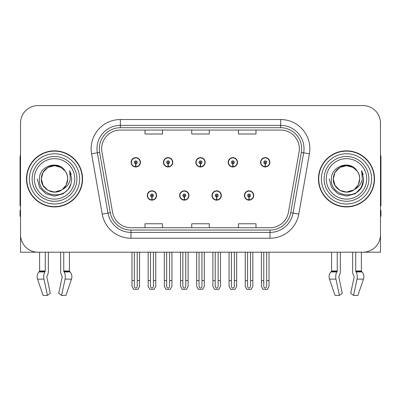 <?xml version="1.0" encoding="UTF-8"?>
<svg xmlns="http://www.w3.org/2000/svg" width="401" height="401" viewBox="0 0 401 401"><rect width="100%" height="100%" fill="white"/><g stroke="black" fill="none" stroke-linecap="round" stroke-linejoin="round"><path stroke-width="0.6" d="M147.282 195.477A4.672 4.672 0 0 0 151.954 200.149A4.672 4.672 0 0 0 156.631 195.477A4.672 4.672 0 0 0 151.954 190.801A4.672 4.672 0 0 0 147.282 195.477M179.643 195.477A4.672 4.672 0 0 0 184.32 200.149A4.672 4.672 0 0 0 188.991 195.477A4.672 4.672 0 0 0 184.32 190.801A4.672 4.672 0 0 0 179.643 195.477M212.009 195.477A4.672 4.672 0 0 0 216.68 200.149A4.672 4.672 0 0 0 221.357 195.477A4.672 4.672 0 0 0 216.68 190.801A4.672 4.672 0 0 0 212.009 195.477M228.189 162.295A4.672 4.672 0 0 0 232.861 166.966A4.672 4.672 0 0 0 237.537 162.295A4.672 4.672 0 0 0 232.861 157.623A4.672 4.672 0 0 0 228.189 162.295M195.828 162.295A4.672 4.672 0 0 0 200.5 166.966A4.672 4.672 0 0 0 205.172 162.295A4.672 4.672 0 0 0 200.5 157.623A4.672 4.672 0 0 0 195.828 162.295M163.463 162.295A4.672 4.672 0 0 0 168.139 166.966A4.672 4.672 0 0 0 172.811 162.295A4.672 4.672 0 0 0 168.139 157.623A4.672 4.672 0 0 0 163.463 162.295M131.102 162.295A4.672 4.672 0 0 0 135.774 166.966A4.672 4.672 0 0 0 140.445 162.295A4.672 4.672 0 0 0 135.774 157.623A4.672 4.672 0 0 0 131.102 162.295M244.369 195.477A4.672 4.672 0 0 0 249.046 200.149A4.672 4.672 0 0 0 253.718 195.477A4.672 4.672 0 0 0 249.046 190.801A4.672 4.672 0 0 0 244.369 195.477M260.555 162.295A4.672 4.672 0 0 0 265.226 166.966A4.672 4.672 0 0 0 269.898 162.295A4.672 4.672 0 0 0 265.226 157.623A4.672 4.672 0 0 0 260.555 162.295M338.895 276.299A0.586 0.306 -90 0 0 338.815 276.951A0.586 0.306 -90 0 1 338.895 276.299L339.206 275.768A6.426 3.383 90 0 0 340.329 270.986L340.329 252.199L352.639 252.199L352.639 270.986A6.426 3.383 -90 0 0 353.762 275.768L354.073 276.299A0.586 0.306 90 0 1 354.153 276.951L350.705 293.251L353.562 295.427L357.01 279.131A6.426 3.383 -90 0 0 356.128 271.948L355.817 271.422A0.586 0.306 90 0 1 355.717 270.986L361.381 270.986L361.381 252.199L380.484 252.199L380.484 123.097A17.524 17.524 0 0 0 362.955 105.573L38.045 105.573A17.524 17.524 0 0 0 20.516 123.097L20.516 252.199L39.619 252.199L39.619 270.986L45.283 270.986A0.586 0.306 -90 0 1 45.183 271.422L44.872 271.948A6.426 3.383 90 0 0 43.99 279.131L47.438 295.427L50.295 293.251L46.847 276.951A0.586 0.306 -90 0 1 46.927 276.299L47.238 275.768A6.426 3.383 90 0 0 48.361 270.986L48.361 252.199L60.671 252.199L60.671 270.986A6.426 3.383 -90 0 0 61.794 275.768L62.105 276.299L61.794 275.768M62.185 276.951A0.586 0.306 90 0 0 62.105 276.299A0.586 0.306 90 0 1 62.185 276.951L58.736 293.251L61.594 295.427L65.042 279.131A6.426 3.383 -90 0 0 64.16 271.948L63.849 271.422A0.586 0.306 90 0 1 63.749 270.986L69.413 270.986L69.413 252.199L73.208 252.199M327.792 252.199L331.587 252.199L331.587 270.986L337.251 270.986A0.586 0.306 -90 0 1 337.151 271.422L336.84 271.948A6.426 3.383 90 0 0 335.958 279.131L339.406 295.427L342.264 293.251L338.815 276.951M26.476 178.886A28.04 28.04 0 0 0 54.516 206.926A28.04 28.04 0 0 0 82.556 178.886A28.04 28.04 0 0 0 54.516 150.846A28.04 28.04 0 0 0 26.476 178.886M318.444 178.886A28.04 28.04 0 0 0 346.484 206.926A28.04 28.04 0 0 0 374.524 178.886A28.04 28.04 0 0 0 346.484 150.846A28.04 28.04 0 0 0 318.444 178.886M101.659 148.741A18.692 18.692 0 0 1 120.35 130.049L280.65 130.049A18.692 18.692 0 0 1 299.056 151.989L288.429 212.274A18.692 18.692 0 0 1 270.018 227.723L130.982 227.723A18.692 18.692 0 0 1 112.571 212.274L101.944 151.989A18.692 18.692 0 0 1 101.659 148.741M99.323 148.741A21.032 21.032 0 0 0 99.643 152.395L110.27 212.68A21.032 21.032 0 0 0 130.982 230.059L270.018 230.059A21.032 21.032 0 0 0 290.73 212.68L301.357 152.395A21.032 21.032 0 0 0 280.65 127.713L120.35 127.713A21.032 21.032 0 0 0 99.323 148.741M91.588 153.814A29.208 29.208 0 0 1 120.35 119.533L280.65 119.533A29.208 29.208 0 0 1 309.412 153.814L298.785 214.099A29.208 29.208 0 0 1 270.018 238.239L130.982 238.239A29.208 29.208 0 0 1 102.215 214.099L91.588 153.814L97.338 152.801A23.368 23.368 0 0 1 120.35 125.378L280.65 125.378A23.368 23.368 0 0 1 303.662 152.801L293.031 213.086A23.368 23.368 0 0 1 270.018 232.395L130.982 232.395A23.368 23.368 0 0 1 107.969 213.086L97.338 152.801A23.368 23.368 0 0 1 96.987 148.741M362.955 105.573L38.045 105.573M20.516 123.097L20.516 234.675A17.524 17.524 0 0 0 38.045 252.199L362.955 252.199A17.524 17.524 0 0 0 380.484 234.675L380.484 123.097M191.738 130.049L191.738 134.004L209.262 134.004L209.262 130.049M145.002 130.049L145.002 134.004L162.53 134.004L162.53 130.049M238.47 130.049L238.47 134.004L255.998 134.004L255.998 130.049M209.262 227.723L209.262 223.768L191.738 223.768L191.738 227.723M162.53 227.723L162.53 223.768L145.002 223.768L145.002 227.723M255.998 227.723L255.998 223.768L238.47 223.768L238.47 227.723M250.505 252.199L250.505 286.013C250.414 287.271 249.923 287.963 249.046 288.098C248.164 287.963 247.678 287.271 247.582 286.013L247.582 280.59L245.247 280.59L245.247 286.429L246.936 289.352L251.156 289.352L252.841 286.429L252.841 252.199M248.981 196.936L248.856 199.853A4.381 4.381 0 0 1 244.665 195.477A4.381 4.381 0 0 1 249.046 191.097A4.381 4.381 0 0 1 253.427 195.477A4.381 4.381 0 0 1 249.237 199.853L249.106 196.936A1.459 1.459 0 0 0 250.505 195.477A1.459 1.459 0 0 0 249.046 194.014A1.459 1.459 0 0 0 247.582 195.477A1.459 1.459 0 0 0 248.981 196.936L249.021 196.059A0.586 0.586 0 0 1 248.46 195.477A0.586 0.586 0 0 1 249.046 194.891A0.586 0.586 0 0 1 249.628 195.477A0.586 0.586 0 0 1 249.071 196.059L249.106 196.936M253.567 196.645L253.267 196.645M253.267 194.31L253.567 194.31M244.821 196.645L244.52 196.645M244.52 194.31L244.821 194.31M245.247 252.199L245.247 280.59M247.582 252.199L247.582 280.59M250.505 280.59L252.841 280.59M266.685 252.199L266.685 286.013C266.595 287.271 266.109 287.963 265.226 288.098C264.344 287.963 263.858 287.271 263.768 286.013L263.768 280.59L261.427 280.59L261.427 286.429L263.116 289.352L267.337 289.352L269.021 286.429L269.021 252.199M265.161 163.753L265.036 166.671A4.381 4.381 0 0 1 260.845 162.295A4.381 4.381 0 0 1 265.226 157.914A4.381 4.381 0 0 1 269.607 162.295A4.381 4.381 0 0 1 265.417 166.671L265.292 163.753A1.459 1.459 0 0 0 266.685 162.295A1.459 1.459 0 0 0 265.226 160.836A1.459 1.459 0 0 0 263.768 162.295A1.459 1.459 0 0 0 265.161 163.753L265.201 162.881A0.586 0.586 0 0 1 264.64 162.295A0.586 0.586 0 0 1 265.226 161.713A0.586 0.586 0 0 1 265.808 162.295A0.586 0.586 0 0 1 265.251 162.881L265.292 163.753M269.753 163.463L269.447 163.463M269.447 161.127L269.753 161.127M261.001 163.463L260.7 163.463M260.7 161.127L261.001 161.127M261.427 252.199L261.427 280.59M263.768 252.199L263.768 280.59M266.685 280.59L269.021 280.59M218.144 252.199L218.144 286.013C218.049 287.271 217.563 287.963 216.68 288.098C215.803 287.963 215.312 287.271 215.222 286.013L215.222 280.59L212.886 280.59L212.886 286.429L214.57 289.352L218.791 289.352L220.48 286.429L220.48 252.199M216.62 196.936L216.49 199.853A4.381 4.381 0 0 1 212.299 195.477A4.381 4.381 0 0 1 216.68 191.097A4.381 4.381 0 0 1 221.061 195.477A4.381 4.381 0 0 1 216.871 199.853L216.746 196.936A1.459 1.459 0 0 0 218.144 195.477A1.459 1.459 0 0 0 216.68 194.014A1.459 1.459 0 0 0 215.222 195.477A1.459 1.459 0 0 0 216.62 196.936L216.655 196.059A0.586 0.586 0 0 1 216.099 195.477A0.586 0.586 0 0 1 216.68 194.891A0.586 0.586 0 0 1 217.267 195.477A0.586 0.586 0 0 1 216.705 196.059L216.746 196.936M221.207 196.645L220.906 196.645M220.906 194.31L221.207 194.31M212.46 196.645L212.154 196.645M212.154 194.31L212.46 194.31M212.886 252.199L212.886 280.59M215.222 252.199L215.222 280.59M218.144 280.59L220.48 280.59M185.778 252.199L185.778 286.013C185.688 287.271 185.197 287.963 184.32 288.098C183.437 287.963 182.951 287.271 182.856 286.013L182.856 280.59L180.52 280.59L180.52 286.429L182.209 289.352L186.43 289.352L188.114 286.429L188.114 252.199M184.254 196.936L184.129 199.853A4.381 4.381 0 0 1 179.939 195.477A4.381 4.381 0 0 1 184.32 191.097A4.381 4.381 0 0 1 188.701 195.477A4.381 4.381 0 0 1 184.51 199.853L184.38 196.936A1.459 1.459 0 0 0 185.778 195.477A1.459 1.459 0 0 0 184.32 194.014A1.459 1.459 0 0 0 182.856 195.477A1.459 1.459 0 0 0 184.254 196.936L184.295 196.059A0.586 0.586 0 0 1 183.733 195.477A0.586 0.586 0 0 1 184.32 194.891A0.586 0.586 0 0 1 184.901 195.477A0.586 0.586 0 0 1 184.345 196.059L184.38 196.936M188.846 196.645L188.54 196.645M188.54 194.31L188.846 194.31M180.094 196.645L179.793 196.645M179.793 194.31L180.094 194.31M180.52 252.199L180.52 280.59M182.856 252.199L182.856 280.59M185.778 280.59L188.114 280.59M153.418 252.199L153.418 286.013C153.322 287.271 152.836 287.963 151.954 288.098C151.077 287.963 150.586 287.271 150.495 286.013L150.495 280.59L148.159 280.59L148.159 286.429L149.844 289.352L154.064 289.352L155.753 286.429L155.753 252.199M151.894 196.936L151.763 199.853A4.381 4.381 0 0 1 147.573 195.477A4.381 4.381 0 0 1 151.954 191.097A4.381 4.381 0 0 1 156.335 195.477A4.381 4.381 0 0 1 152.144 199.853L152.019 196.936A1.459 1.459 0 0 0 153.418 195.477A1.459 1.459 0 0 0 151.954 194.014A1.459 1.459 0 0 0 150.495 195.477A1.459 1.459 0 0 0 151.894 196.936L151.929 196.059A0.586 0.586 0 0 1 151.372 195.477A0.586 0.586 0 0 1 151.954 194.891A0.586 0.586 0 0 1 152.54 195.477A0.586 0.586 0 0 1 151.979 196.059L152.019 196.936M156.48 196.645L156.179 196.645M156.179 194.31L156.48 194.31M147.733 196.645L147.433 196.645M147.433 194.31L147.733 194.31M148.159 252.199L148.159 280.59M150.495 252.199L150.495 280.59M153.418 280.59L155.753 280.59M234.324 252.199L234.324 286.013C234.229 287.271 233.743 287.963 232.861 288.098C231.984 287.963 231.497 287.271 231.402 286.013L231.402 280.59L229.066 280.59L229.066 286.429L230.75 289.352L234.976 289.352L236.66 286.429L236.66 252.199M232.801 163.753L232.67 166.671A4.381 4.381 0 0 1 228.48 162.295A4.381 4.381 0 0 1 232.861 157.914A4.381 4.381 0 0 1 237.247 162.295A4.381 4.381 0 0 1 233.056 166.671L232.926 163.753A1.459 1.459 0 0 0 234.324 162.295A1.459 1.459 0 0 0 232.861 160.836A1.459 1.459 0 0 0 231.402 162.295A1.459 1.459 0 0 0 232.801 163.753L232.836 162.881A0.586 0.586 0 0 1 232.279 162.295A0.586 0.586 0 0 1 232.861 161.713A0.586 0.586 0 0 1 233.447 162.295A0.586 0.586 0 0 1 232.891 162.881L232.926 163.753M237.387 163.463L237.086 163.463M237.086 161.127L237.387 161.127M228.64 163.463L228.339 163.463M228.339 161.127L228.64 161.127M229.066 252.199L229.066 280.59M231.402 252.199L231.402 280.59M234.324 280.59L236.66 280.59M201.959 252.199L201.959 286.013C201.868 287.271 201.382 287.963 200.5 288.098C199.618 287.963 199.132 287.271 199.041 286.013L199.041 280.59L196.701 280.59L196.701 286.429L198.39 289.352L202.61 289.352L204.299 286.429L204.299 252.199M200.435 163.753L200.31 166.671A4.381 4.381 0 0 1 196.119 162.295A4.381 4.381 0 0 1 200.5 157.914A4.381 4.381 0 0 1 204.881 162.295A4.381 4.381 0 0 1 200.69 166.671L200.565 163.753A1.459 1.459 0 0 0 201.959 162.295A1.459 1.459 0 0 0 200.5 160.836A1.459 1.459 0 0 0 199.041 162.295A1.459 1.459 0 0 0 200.435 163.753L200.475 162.881A0.586 0.586 0 0 1 199.914 162.295A0.586 0.586 0 0 1 200.5 161.713A0.586 0.586 0 0 1 201.086 162.295A0.586 0.586 0 0 1 200.525 162.881L200.565 163.753M205.026 163.463L204.721 163.463M204.721 161.127L205.026 161.127M196.279 163.463L195.974 163.463M195.974 161.127L196.279 161.127M196.701 252.199L196.701 280.59M199.041 252.199L199.041 280.59M201.959 280.59L204.299 280.59M169.598 252.199L169.598 286.013C169.503 287.271 169.016 287.963 168.139 288.098C167.257 287.963 166.771 287.271 166.676 286.013L166.676 280.59L164.34 280.59L164.34 286.429L166.024 289.352L170.25 289.352L171.934 286.429L171.934 252.199M168.074 163.753L167.944 166.671A4.381 4.381 0 0 1 163.753 162.295A4.381 4.381 0 0 1 168.139 157.914A4.381 4.381 0 0 1 172.52 162.295A4.381 4.381 0 0 1 168.33 166.671L168.199 163.753A1.459 1.459 0 0 0 169.598 162.295A1.459 1.459 0 0 0 168.139 160.836A1.459 1.459 0 0 0 166.676 162.295A1.459 1.459 0 0 0 168.074 163.753L168.109 162.881A0.586 0.586 0 0 1 167.553 162.295A0.586 0.586 0 0 1 168.139 161.713A0.586 0.586 0 0 1 168.721 162.295A0.586 0.586 0 0 1 168.164 162.881L168.199 163.753M172.661 163.463L172.36 163.463M172.36 161.127L172.661 161.127M163.914 163.463L163.613 163.463M163.613 161.127L163.914 161.127M164.34 252.199L164.34 280.59M166.676 252.199L166.676 280.59M169.598 280.59L171.934 280.59M137.232 252.199L137.232 286.013C137.142 287.271 136.656 287.963 135.774 288.098C134.891 287.963 134.405 287.271 134.315 286.013L134.315 280.59L131.979 280.59L131.979 286.429L133.663 289.352L137.884 289.352L139.573 286.429L139.573 252.199M135.708 163.753L135.583 166.671A4.381 4.381 0 0 1 131.393 162.295A4.381 4.381 0 0 1 135.774 157.914A4.381 4.381 0 0 1 140.155 162.295A4.381 4.381 0 0 1 135.964 166.671L135.839 163.753A1.459 1.459 0 0 0 137.232 162.295A1.459 1.459 0 0 0 135.774 160.836A1.459 1.459 0 0 0 134.315 162.295A1.459 1.459 0 0 0 135.708 163.753L135.749 162.881A0.586 0.586 0 0 1 135.192 162.295A0.586 0.586 0 0 1 135.774 161.713A0.586 0.586 0 0 1 136.36 162.295A0.586 0.586 0 0 1 135.799 162.881L135.839 163.753M140.3 163.463L139.999 163.463M139.999 161.127L140.3 161.127M131.553 163.463L131.247 163.463M131.247 161.127L131.553 161.127M131.979 252.199L131.979 280.59M134.315 252.199L134.315 280.59M137.232 280.59L139.573 280.59M45.283 252.199L45.283 270.986M63.749 270.986L63.749 252.199M46.927 276.299A0.586 0.306 -90 0 0 46.847 276.951M61.594 295.427L65.934 295.427L71.503 279.131A6.426 5.464 90 0 0 70.08 271.948L69.579 271.422A0.586 0.496 -90 0 1 69.413 270.986M43.097 295.427L37.529 279.131L43.097 295.427L47.438 295.427M44.872 271.948L38.952 271.948A6.426 5.464 -90 0 0 37.529 279.131A6.426 5.464 -90 0 1 38.952 271.948L39.453 271.422A0.586 0.496 90 0 0 39.619 270.986M20.516 216.274L20.05 216.274L20.05 210.43L20.516 210.43M20.516 205.728A11.684 11.684 0 0 0 20.05 205.758L20.05 157.854A11.684 11.684 0 0 1 20.516 154.585M337.251 252.199L337.251 270.986M355.717 270.986L355.717 252.199M354.153 276.951A0.586 0.306 90 0 0 354.073 276.299L353.762 275.768M353.562 295.427L357.903 295.427L363.471 279.131A6.426 5.464 90 0 0 362.048 271.948L361.547 271.422L362.048 271.948L356.128 271.948M335.958 279.131L329.497 279.131A6.426 5.464 -90 0 1 330.92 271.948A6.426 5.464 -90 0 0 329.497 279.131L335.066 295.427L339.406 295.427M336.84 271.948L330.92 271.948L331.421 271.422A0.586 0.496 90 0 0 331.587 270.986M361.381 270.986A0.586 0.496 -90 0 0 361.547 271.422L355.817 271.422M380.484 210.43L380.95 210.43L380.95 216.274L380.484 216.274M380.484 154.585A11.684 11.684 0 0 1 380.95 157.854L380.95 205.758A11.684 11.684 0 0 0 380.484 205.728M74.731 178.886A20.215 20.215 0 0 1 54.516 199.102A20.215 20.215 0 0 1 34.301 178.886A20.215 20.215 0 0 1 54.516 158.671A20.215 20.215 0 0 1 74.731 178.886M61.719 189.954L54.516 192.089L47.914 190.325L43.077 185.488L41.308 178.886C41.488 173.904 43.689 170.094 47.914 167.448C56.145 162.179 68.17 169.122 67.724 178.886C67.543 183.864 65.343 187.678 61.117 190.325C52.887 195.593 40.862 188.65 41.308 178.886C40.752 189.352 54.441 196.089 62.386 189.493A13.208 13.208 0 0 0 65.218 171.147C58.426 159.578 39.143 165.814 39.428 178.886C37.9 197.001 66.33 201.066 70.987 183.919L71.739 178.886L69.639 170.651L70.345 178.886C69.448 183.743 66.792 187.277 62.386 189.493L61.117 190.325L54.516 192.089L47.914 190.325L43.077 185.488L41.308 178.886L43.077 172.285L47.914 167.448M26.767 178.886A27.749 27.749 0 0 1 54.516 151.137A27.749 27.749 0 0 1 82.265 178.886A27.749 27.749 0 0 1 54.516 206.635A27.749 27.749 0 0 1 26.767 178.886M67.724 178.886C67.543 183.864 65.343 187.678 61.117 190.325C52.887 195.593 40.862 188.65 41.308 178.886C41.488 173.904 43.689 170.094 47.914 167.448C56.145 162.179 68.17 169.122 67.724 178.886L66.295 184.851L62.265 189.578M51.864 165.949C45.333 167.738 41.814 172.054 41.308 178.886L43.077 172.285L47.914 167.448L54.516 165.678L61.117 167.448L65.218 171.147M69.639 170.651L71.198 174.605M70.987 183.919L67.934 189.678L63.127 193.798L54.516 196.109L45.904 193.798L39.604 187.498L37.293 178.886M366.699 178.886A20.215 20.215 0 0 1 346.484 199.102A20.215 20.215 0 0 1 326.269 178.886A20.215 20.215 0 0 1 346.484 158.671A20.215 20.215 0 0 1 366.699 178.886M353.687 189.954L346.484 192.089L339.883 190.325L335.046 185.488L333.276 178.886C333.457 173.904 335.657 170.094 339.883 167.448C348.113 162.179 360.138 169.122 359.692 178.886C359.512 183.864 357.311 187.678 353.086 190.325C344.855 195.593 332.83 188.65 333.276 178.886C332.72 189.352 346.409 196.089 354.354 189.493A13.208 13.208 0 0 0 357.186 171.147C350.394 159.578 331.111 165.814 331.396 178.886C329.868 197.001 358.299 201.066 362.955 183.919L363.707 178.886L361.607 170.651L362.314 178.886C361.416 183.743 358.76 187.277 354.354 189.493L353.086 190.325L346.484 192.089L339.883 190.325L335.046 185.488L333.276 178.886L335.046 172.285L339.883 167.448M318.735 178.886A27.749 27.749 0 0 1 346.484 151.137A27.749 27.749 0 0 1 374.233 178.886A27.749 27.749 0 0 1 346.484 206.635A27.749 27.749 0 0 1 318.735 178.886M359.692 178.886C359.512 183.864 357.311 187.678 353.086 190.325C344.855 195.593 332.83 188.65 333.276 178.886C333.457 173.904 335.657 170.094 339.883 167.448C348.113 162.179 360.138 169.122 359.692 178.886L358.299 184.791L354.344 189.498M343.832 165.949C337.301 167.738 333.782 172.054 333.276 178.886L335.046 172.285L339.883 167.448L346.484 165.678L353.086 167.448L357.186 171.147M361.607 170.651L363.166 174.61M362.96 183.899L359.903 189.678L355.096 193.798L346.484 196.109L337.873 193.798L331.572 187.498L329.261 178.886L331.572 187.498L337.873 193.798L346.484 196.109L355.096 193.798L361.396 187.498L363.707 178.886M280.65 119.533L280.65 127.713M97.338 152.801L99.643 152.395M130.982 238.239L130.982 230.059M270.018 230.059L270.018 238.239M290.73 212.68L298.785 214.099M102.215 214.099L110.27 212.68M301.357 152.395L309.412 153.814M120.35 119.533L120.35 127.713M248.856 199.853A4.381 4.381 0 0 1 244.665 195.477M265.036 166.671A4.381 4.381 0 0 1 260.845 162.295M216.49 199.853A4.381 4.381 0 0 1 212.299 195.477M184.129 199.853A4.381 4.381 0 0 1 179.939 195.477M151.763 199.853A4.381 4.381 0 0 1 147.573 195.477M232.67 166.671A4.381 4.381 0 0 1 228.48 162.295M200.31 166.671A4.381 4.381 0 0 1 196.119 162.295M167.944 166.671A4.381 4.381 0 0 1 163.753 162.295M135.583 166.671A4.381 4.381 0 0 1 131.393 162.295M65.042 279.131L71.503 279.131M37.529 279.131L43.99 279.131M64.16 271.948L70.08 271.948M63.849 271.422L69.579 271.422M39.453 271.422L45.183 271.422M357.01 279.131L363.471 279.131M331.421 271.422L337.151 271.422M76.897 178.886A22.381 22.381 0 0 1 54.516 201.267A22.381 22.381 0 0 1 32.135 178.886A22.381 22.381 0 0 1 54.516 156.505A22.381 22.381 0 0 1 76.897 178.886M29.398 178.886A25.118 25.118 0 0 1 54.516 153.768A25.118 25.118 0 0 1 79.634 178.886A25.118 25.118 0 0 1 54.516 204.004A25.118 25.118 0 0 1 29.398 178.886M368.865 178.886A22.381 22.381 0 0 1 346.484 201.267A22.381 22.381 0 0 1 324.103 178.886A22.381 22.381 0 0 1 346.484 156.505A22.381 22.381 0 0 1 368.865 178.886M321.366 178.886A25.118 25.118 0 0 1 346.484 153.768A25.118 25.118 0 0 1 371.602 178.886A25.118 25.118 0 0 1 346.484 204.004A25.118 25.118 0 0 1 321.366 178.886"/></g></svg>

